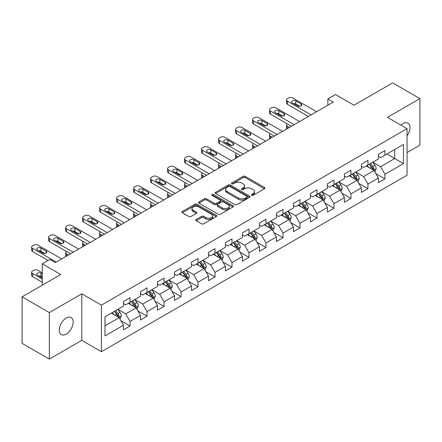 <?xml version="1.0" encoding="UTF-8"?>
<svg xmlns="http://www.w3.org/2000/svg" width="442" height="442" viewBox="0 0 442 442"><rect width="100%" height="100%" fill="white"/><g stroke="black" fill="none" stroke-linecap="round" stroke-linejoin="round"><path stroke-width="0.66" d="M251.642 195.298A1.061 0.613 0 0 0 253.133 195.298L264.498 188.74A1.514 0.873 0 0 0 264.94 188.121A1.514 0.873 0 0 0 264.498 187.502L245.249 176.391A1.514 0.873 0 0 0 243.111 176.391L231.752 182.949A1.061 0.613 0 0 0 231.442 183.38A1.061 0.613 0 0 0 231.752 183.817A1.061 0.613 0 0 0 233.249 183.817L234.719 182.966A4.84 2.796 0 0 1 241.564 182.966L243.166 183.894A4.84 2.796 0 0 1 244.581 185.867A4.84 2.796 0 0 1 243.166 187.844L241.697 188.69A1.061 0.613 0 0 0 241.387 189.126A1.061 0.613 0 0 0 241.697 189.557A1.061 0.613 0 0 0 243.194 189.557L244.664 188.706A4.84 2.796 0 0 1 251.504 188.706L253.111 189.635A4.84 2.796 0 0 1 254.526 191.607A4.84 2.796 0 0 1 253.111 193.585L251.642 194.43A1.061 0.613 0 0 0 251.327 194.867A1.061 0.613 0 0 0 251.642 195.298L251.642 194.43M66.217 334.135A9.857 5.691 120 0 0 72.654 325.45A9.857 5.691 120 0 0 71.145 317.549A9.857 5.691 120 0 0 66.217 318.036A9.857 5.691 120 0 0 59.775 326.726A9.857 5.691 120 0 0 61.283 334.622A9.857 5.691 120 0 0 66.217 334.135M407.049 135.876A9.857 5.691 120 0 0 407.944 123.097A9.857 5.691 120 0 0 403.016 123.589A9.857 5.691 120 0 0 400.938 125.152M196.176 219.481A1.514 0.873 0 0 0 195.734 220.094A1.514 0.873 0 0 0 196.176 220.713L201.574 223.829A1.514 0.873 0 0 0 203.712 223.829L216.331 216.547A1.514 0.873 0 0 0 216.773 215.928A1.514 0.873 0 0 0 216.331 215.315L197.082 204.198A1.514 0.873 0 0 0 194.944 204.198L182.331 211.486A1.514 0.873 0 0 0 181.889 212.105A1.514 0.873 0 0 0 182.331 212.718L188.85 216.486A1.514 0.873 0 0 0 190.988 216.486L196.386 213.37A1.514 0.873 0 0 0 196.834 212.751A1.514 0.873 0 0 0 196.386 212.132L193.154 210.265A4.044 2.337 0 0 1 191.972 208.613A4.044 2.337 0 0 1 194.469 206.458A4.044 2.337 0 0 1 198.872 206.961L211.547 214.276A4.044 2.337 0 0 1 212.729 215.928A4.044 2.337 0 0 1 210.232 218.088A4.044 2.337 0 0 1 205.823 217.58L203.712 216.359A1.514 0.873 0 0 0 201.574 216.359L196.176 219.481L196.176 220.713M407.049 152.578L419.9 145.158L419.9 98.621L392.667 82.897L353.998 105.224L335.484 94.533L327.859 98.936L333.301 102.08L55.322 262.57L49.874 259.426L42.25 263.824L42.25 285.206M49.333 312.566L49.333 359.103L81.792 340.362L81.792 293.825L49.333 312.566L22.1 296.842L60.769 274.515L42.25 263.824M81.792 293.825L101.4 305.146L407.049 128.677L407.049 175.22L101.4 351.683L101.4 305.146M419.9 98.621L387.441 117.362L407.049 128.677M234.824 204.635A1.514 0.873 0 0 0 236.962 204.635L249.581 197.347A1.514 0.873 0 0 0 250.023 196.734A1.514 0.873 0 0 0 249.581 196.115L230.337 185.005A1.514 0.873 0 0 0 228.199 185.005L215.58 192.287A1.514 0.873 0 0 0 215.138 192.905A1.514 0.873 0 0 0 215.58 193.524L234.824 204.635M212.315 195.524A1.061 0.613 0 0 1 213.387 195.673L213.387 194.419L232.956 205.712A1.514 0.873 0 0 1 233.398 206.331A1.514 0.873 0 0 1 232.956 206.95L220.337 214.232A1.514 0.873 0 0 1 218.199 214.232L198.955 203.121L198.955 201.883A1.514 0.873 0 0 0 198.513 202.502A1.514 0.873 0 0 0 198.955 203.121M198.955 201.883L204.353 198.767A1.514 0.873 0 0 1 206.491 198.767L214.298 203.276A1.514 0.873 0 0 0 216.436 203.276L220.017 201.209A1.514 0.873 0 0 0 220.459 200.591A1.514 0.873 0 0 0 220.017 199.972L211.889 195.281A1.061 0.613 0 0 1 211.58 194.85A1.061 0.613 0 0 1 212.237 194.287A1.061 0.613 0 0 1 213.387 194.419M49.333 359.103L22.1 343.379L22.1 296.842M120.953 320.77L130.047 326.025L130.047 321.433L140.501 315.395L140.501 319.986L147.037 316.212L147.037 311.621L157.496 305.582L157.496 310.173L164.032 306.4L164.032 301.814L174.491 295.775L174.491 300.367L181.027 296.593L181.027 292.002L191.48 285.963L191.48 290.554L198.016 286.781L198.016 282.189L208.475 276.151L208.475 280.742L215.011 276.968L215.011 272.382L225.464 266.344L225.464 270.935L232 267.161L232 262.57L242.459 256.531L242.459 261.123L248.995 257.349L248.995 252.758L259.448 246.719L259.448 251.31L265.985 247.537L265.985 242.951L276.443 236.912L276.443 241.503L282.979 237.73L282.979 233.138L293.438 227.1L293.438 231.691L299.974 227.917L299.974 223.326L310.428 217.287L310.428 221.878L316.964 218.105L316.964 213.519L327.423 207.48L327.423 212.072L333.959 208.298L333.959 203.707L344.412 197.668L344.412 202.259L350.948 198.486L350.948 193.894L361.407 187.856L361.407 192.447L367.943 188.673L367.943 184.087L378.396 178.049L378.396 182.64L384.932 178.866L384.932 174.275L403.452 163.584L403.452 144.462L394.739 149.495L394.739 158.551L403.452 163.584M130.047 326.025L123.511 329.798L123.511 325.207L104.992 335.898L104.992 316.776L123.511 306.085L123.511 301.499L130.047 297.726L130.047 302.317L140.501 296.278L140.501 291.687L147.037 287.913L147.037 292.505L157.496 286.466L157.496 281.874L164.032 278.101L164.032 282.692L174.491 276.653L174.491 272.068L181.027 268.294L181.027 272.885L191.48 266.846L191.48 262.255L198.016 258.482L198.016 263.073L208.475 257.034L208.475 252.443L215.011 248.669L215.011 253.26L225.464 247.222L225.464 242.636L232 238.862L232 243.454L242.459 237.415L242.459 232.823L248.995 229.05L248.995 233.641L259.448 227.602L259.448 223.011L265.985 219.238L265.985 223.829L276.443 217.79L276.443 213.204L282.979 209.431L282.979 214.022L293.438 207.983L293.438 203.392L299.974 199.618L299.974 204.21L310.428 198.171L310.428 193.579L316.964 189.806L316.964 194.397L327.423 188.358L327.423 183.773L333.959 179.999L333.959 184.59L344.412 178.551L344.412 173.96L350.948 170.187L350.948 174.778L361.407 168.739L361.407 164.148L367.943 160.374L367.943 164.965L378.396 158.927L378.396 154.341L384.932 150.567L384.932 155.159L403.452 144.462M128.302 303.322L136.147 307.847L125.688 313.886L117.848 309.356M123.511 303.571L125.688 304.831L130.047 302.317M125.688 313.886L130.047 321.433M136.147 307.847L140.501 315.395M145.296 293.51L153.136 298.041L142.683 304.074L134.838 299.549M140.501 293.764L142.683 295.018L147.037 292.505M142.683 304.074L147.037 311.621M153.136 298.041L157.496 305.582M162.286 283.698L170.131 288.228L159.672 294.267L151.833 289.737M157.496 283.952L159.672 285.212L164.032 282.692M159.672 294.267L164.032 301.814M170.131 288.228L174.491 295.775M179.281 273.891L187.126 278.416L176.667 284.455L168.822 279.924M174.491 274.139L176.667 275.399L181.027 272.885M176.667 284.455L181.027 292.002M187.126 278.416L191.48 285.963M196.276 264.078L204.116 268.609L193.657 274.642L185.817 270.117M191.48 264.333L193.657 265.587L198.016 263.073M193.657 274.642L198.016 282.189M204.116 268.609L208.475 276.151M213.265 254.266L221.111 258.797L210.652 264.835L202.812 260.305M208.475 254.52L210.652 255.78L215.011 253.26M210.652 264.835L215.011 272.382M221.111 258.797L225.464 266.344M230.26 244.459L238.1 248.984L227.647 255.023L219.801 250.492M225.464 244.708L227.647 245.967L232 243.454M227.647 255.023L232 262.57M238.1 248.984L242.459 256.531M247.249 234.647L255.095 239.177L244.636 245.211L236.796 240.686M242.459 234.901L244.636 236.155L248.995 233.641M244.636 245.211L248.995 252.758M255.095 239.177L259.448 246.719M264.244 224.834L272.084 229.365L261.631 235.404L253.785 230.873M259.448 225.088L261.631 226.343L265.985 223.829M261.631 235.404L265.985 242.951M272.084 229.365L276.443 236.912M281.234 215.027L289.079 219.552L278.62 225.591L270.78 221.061M276.443 215.276L278.62 216.536L282.979 214.022M278.62 225.591L282.979 233.138M289.079 219.552L293.438 227.1M298.228 205.215L306.074 209.746L295.615 215.779L287.77 211.254M293.438 205.469L295.615 206.723L299.974 204.21M295.615 215.779L299.974 223.326M306.074 209.746L310.428 217.287M315.223 195.403L323.063 199.933L312.61 205.972L304.765 201.442M310.428 195.657L312.61 196.911L316.964 194.397M312.61 205.972L316.964 213.519M323.063 199.933L327.423 207.48M332.213 185.596L340.058 190.121L329.599 196.16L321.759 191.629M327.423 185.844L329.599 187.104L333.959 184.59M329.599 196.16L333.959 203.707M340.058 190.121L344.412 197.668M349.208 175.783L357.048 180.314L346.594 186.347L338.749 181.822M344.412 176.038L346.594 177.292L350.948 174.778M346.594 186.347L350.948 193.894M357.048 180.314L361.407 187.856M366.197 165.971L374.043 170.502L363.584 176.54L355.744 172.01M361.407 166.225L363.584 167.479L367.943 164.965M363.584 176.54L367.943 184.087M374.043 170.502L378.396 178.049M386.894 154.026L394.739 158.551L380.579 166.728L372.733 162.197M378.396 156.413L380.579 157.672L384.932 155.159M380.579 166.728L384.932 174.275M81.792 340.362L101.4 351.683M327.859 98.936L327.859 105.224M104.992 325.837L119.152 317.66L111.312 313.129M119.152 317.66L123.511 325.207M375.838 173.612L384.932 178.866M358.849 183.424L367.943 188.673M341.854 193.237L350.948 198.486M324.859 203.044L333.959 208.298M307.87 212.856L316.964 218.105M290.875 222.669L299.974 227.917M273.885 232.475L282.979 237.73M256.89 242.288L265.985 247.537M239.901 252.1L248.995 257.349M222.906 261.907L232 267.161M205.911 271.719L215.011 276.968M188.922 281.532L198.016 286.781M171.927 291.339L181.027 296.593M154.938 301.151L164.032 306.4M137.943 310.964L147.037 316.212M252.062 195.447L253.111 194.839A4.84 2.796 0 0 0 254.526 192.867L254.526 191.607M244.581 185.867L244.581 187.126A4.84 2.796 0 0 1 243.166 189.099L242.117 189.706M264.476 188.751L245.249 177.651A1.514 0.873 0 0 0 243.111 177.651L232.177 183.966M249.559 197.359L230.337 186.259A1.514 0.873 0 0 0 228.199 186.259L215.602 193.535M246.907 197.165A1.061 0.613 0 0 0 247.216 196.734A1.061 0.613 0 0 0 246.907 196.298L230.017 186.546A1.061 0.613 0 0 0 228.52 186.546L226.967 187.441A4.84 2.796 0 0 0 225.553 189.419A4.84 2.796 0 0 0 226.967 191.392L238.514 198.06A4.84 2.796 0 0 0 245.36 198.06L246.907 197.165L246.907 198.419A1.061 0.613 0 0 0 247.216 197.988L247.216 196.734M225.553 189.419L225.553 190.673A4.84 2.796 0 0 0 226.967 192.651L226.967 191.392M246.907 198.419L245.36 199.314A4.84 2.796 0 0 1 238.514 199.314L226.967 192.651M198.977 203.132L204.353 200.027L204.353 198.767M220.459 200.591L220.459 201.85A1.514 0.873 0 0 1 220.017 202.464L216.436 204.535A1.514 0.873 0 0 1 214.298 204.535L206.491 200.027A1.514 0.873 0 0 0 204.353 200.027M213.387 195.673L232.934 206.961M222.398 207.95A4.044 2.337 0 0 0 226.807 208.458A4.044 2.337 0 0 0 229.304 206.298A4.044 2.337 0 0 0 228.116 204.646L223.652 202.071A1.514 0.873 0 0 0 221.514 202.071L217.934 204.138A1.514 0.873 0 0 0 217.492 204.757A1.514 0.873 0 0 0 217.934 205.375L222.398 207.95L222.398 209.21A4.044 2.337 0 0 0 226.807 209.712A4.044 2.337 0 0 0 229.304 207.558L229.304 206.298M217.492 204.757L217.492 206.016A1.514 0.873 0 0 0 217.934 206.629L217.934 205.375M222.398 209.21L217.934 206.629M212.729 215.928L212.729 217.188A4.044 2.337 0 0 1 210.232 219.343A4.044 2.337 0 0 1 205.823 218.84L203.712 217.619A1.514 0.873 0 0 0 201.574 217.619L196.193 220.724M191.972 208.613L191.972 209.873A4.044 2.337 0 0 0 193.154 211.525L193.154 210.265M196.37 213.381L193.154 211.525M216.309 216.558L197.082 205.458A1.514 0.873 0 0 0 194.944 205.458L182.347 212.729M374.904 171.993L376.197 168.728A4.083 2.359 -120 0 0 374.893 165.253L372.645 162.253M368.727 167.435L367.203 165.396M289.35 127.456L287.422 126.34L287.422 128.567M286.781 128.937A3.083 1.779 180 0 1 286.521 128.23L286.521 125.08A3.083 1.779 0 0 0 287.422 126.34M373.413 170.137L373.993 168.899A4.083 2.359 -120 0 0 372.827 166.446L370.578 163.446M369.556 164.037L372.048 167.363A2.077 1.199 60 0 1 372.429 167.999L373.993 168.899M369.269 164.197L371.518 167.203A4.083 2.359 60 0 1 372.689 169.656M287.317 123.887A3.083 1.779 0 0 0 286.521 125.08M311.135 114.876L287.422 101.185A3.083 1.779 -0 0 1 286.521 99.925A3.083 1.779 -0 0 1 287.422 98.671L288.51 98.041A3.083 1.779 -0 0 1 292.869 98.041L316.582 111.732M286.521 99.925L286.521 103.074A3.083 1.779 180 0 0 287.422 104.329L308.411 116.45M292.328 102.881A2.464 1.425 180 0 1 291.604 101.875A2.464 1.425 180 0 1 293.123 100.561A2.464 1.425 180 0 1 295.808 100.87L301.041 103.892A2.464 1.425 180 0 1 301.759 104.898A2.464 1.425 180 0 1 300.24 106.213A2.464 1.425 180 0 1 297.554 105.903L292.328 102.881M293.61 103.621A2.464 1.425 180 0 1 295.808 104.014L299.759 106.295M357.909 181.8L359.208 178.54A4.083 2.359 -120 0 0 357.904 175.06L355.655 172.06M351.738 177.242L350.208 175.203M272.36 137.263L270.432 136.153L270.432 138.379M269.786 138.749A3.083 1.779 180 0 1 269.526 138.037L269.526 134.893A3.083 1.779 0 0 0 270.432 136.153M356.418 179.949L357.003 178.712A4.083 2.359 -120 0 0 355.832 176.259L353.583 173.253M352.561 173.844L355.059 177.176A2.077 1.199 60 0 1 355.434 177.806L357.003 178.712M352.28 174.01L354.528 177.01A4.083 2.359 60 0 1 355.694 179.469M270.327 133.699A3.083 1.779 0 0 0 269.526 134.893M340.915 191.613L342.213 188.347A4.083 2.359 -120 0 0 340.909 184.872L338.66 181.872M334.743 187.054L333.218 185.016M255.365 147.076L253.437 145.959L253.437 148.186M252.791 148.562A3.083 1.779 180 0 1 252.537 147.849L252.537 144.705A3.083 1.779 0 0 0 253.437 145.959M339.423 189.756L340.008 188.524A4.083 2.359 -120 0 0 338.843 186.065L336.594 183.065M335.572 183.657L338.064 186.988A2.077 1.199 60 0 1 338.439 187.618L340.008 188.524M335.285 183.822L337.533 186.822A4.083 2.359 60 0 1 338.705 189.275M253.332 143.512A3.083 1.779 0 0 0 252.537 144.705M294.145 124.688L270.432 110.997A3.083 1.779 -0 0 1 269.526 109.738A3.083 1.779 -0 0 1 270.432 108.478L271.521 107.854A3.083 1.779 -0 0 1 275.88 107.854L299.593 121.544M269.526 109.738L269.526 112.881A3.083 1.779 180 0 0 270.432 114.141L291.422 126.257M275.333 112.693A2.464 1.425 180 0 1 274.609 111.688A2.464 1.425 180 0 1 276.134 110.373A2.464 1.425 180 0 1 278.819 110.682L284.046 113.699A2.464 1.425 180 0 1 284.77 114.705A2.464 1.425 180 0 1 283.245 116.019A2.464 1.425 180 0 1 280.56 115.71L275.333 112.693M276.615 113.434A2.464 1.425 180 0 1 278.819 113.826L282.764 116.102M277.151 134.495L253.437 120.804A3.083 1.779 -0 0 1 252.537 119.55A3.083 1.779 -0 0 1 253.437 118.29L254.526 117.66A3.083 1.779 -0 0 1 258.885 117.66L282.598 131.351M252.537 119.55L252.537 122.694A3.083 1.779 180 0 0 253.437 123.953L274.427 136.07M258.338 122.506A2.464 1.425 180 0 1 257.62 121.5A2.464 1.425 180 0 1 259.139 120.185A2.464 1.425 180 0 1 261.824 120.489L267.056 123.511A2.464 1.425 180 0 1 267.775 124.517A2.464 1.425 180 0 1 266.255 125.832A2.464 1.425 180 0 1 263.57 125.522L258.338 122.506M259.62 123.246A2.464 1.425 180 0 1 261.824 123.638L265.775 125.915M323.925 201.425L325.218 198.16A4.083 2.359 -120 0 0 323.92 194.684L321.671 191.684M317.748 196.867L316.223 194.828M238.376 156.888L236.448 155.772L236.448 157.998M235.801 158.369A3.083 1.779 180 0 1 235.542 157.661L235.542 154.512A3.083 1.779 0 0 0 236.448 155.772M322.433 199.569L323.019 198.331A4.083 2.359 -120 0 0 321.848 195.878L319.599 192.878M318.577 193.469L321.069 196.795A2.077 1.199 60 0 1 321.45 197.43L323.019 198.331M318.295 193.629L320.538 196.635A4.083 2.359 60 0 1 321.71 199.088M236.337 153.319A3.083 1.779 0 0 0 235.542 154.512M306.93 211.232L308.229 207.972A4.083 2.359 -120 0 0 306.925 204.491L304.676 201.491M300.759 206.674L299.228 204.635M221.381 166.695L219.453 165.584L219.453 167.811M218.807 168.181A3.083 1.779 180 0 1 218.552 167.468L218.552 164.325A3.083 1.779 0 0 0 219.453 165.584M305.439 209.381L306.024 208.143A4.083 2.359 -120 0 0 304.853 205.69L302.61 202.685M301.582 203.276L304.079 206.607A2.077 1.199 60 0 1 304.455 207.237L306.024 208.143M301.3 203.442L303.549 206.442A4.083 2.359 60 0 1 304.715 208.9M219.348 163.131A3.083 1.779 0 0 0 218.552 164.325M289.941 221.044L291.234 217.779A4.083 2.359 -120 0 0 289.935 214.304L287.687 211.304M283.764 216.486L282.239 214.447M204.386 176.507L202.458 175.391L202.458 177.618M201.817 177.993A3.083 1.779 180 0 1 201.558 177.281L201.558 174.137A3.083 1.779 0 0 0 202.458 175.391M288.449 219.188L289.029 217.956A4.083 2.359 -120 0 0 287.864 215.497L285.615 212.497M284.593 213.088L287.085 216.42A2.077 1.199 60 0 1 287.466 217.05L289.029 217.956M284.305 213.254L286.554 216.254A4.083 2.359 60 0 1 287.725 218.707M202.353 172.944A3.083 1.779 0 0 0 201.558 174.137M260.161 144.307L236.448 130.617A3.083 1.779 -0 0 1 235.542 129.357A3.083 1.779 -0 0 1 236.448 128.103L237.536 127.473A3.083 1.779 -0 0 1 241.89 127.473L265.603 141.164M235.542 129.357L235.542 132.506A3.083 1.779 180 0 0 236.448 133.76L257.437 145.882M241.349 132.313A2.464 1.425 180 0 1 240.625 131.307A2.464 1.425 180 0 1 242.15 129.992A2.464 1.425 180 0 1 244.835 130.302L250.061 133.324A2.464 1.425 180 0 1 250.785 134.329A2.464 1.425 180 0 1 249.26 135.644A2.464 1.425 180 0 1 246.575 135.335L241.349 132.313M242.63 133.053A2.464 1.425 180 0 1 244.835 133.445L248.78 135.727M243.166 154.12L219.453 140.429A3.083 1.779 -0 0 1 218.552 139.169A3.083 1.779 -0 0 1 219.453 137.91L220.541 137.285A3.083 1.779 -0 0 1 224.901 137.285L248.614 150.976M218.552 139.169L218.552 142.313A3.083 1.779 180 0 0 219.453 143.573L240.442 155.689M224.354 142.125A2.464 1.425 180 0 1 223.635 141.12A2.464 1.425 180 0 1 225.155 139.805A2.464 1.425 180 0 1 227.84 140.114L233.067 143.131A2.464 1.425 180 0 1 233.79 144.136A2.464 1.425 180 0 1 232.271 145.451A2.464 1.425 180 0 1 229.586 145.142L224.354 142.125M225.635 142.865A2.464 1.425 180 0 1 227.84 143.258L231.785 145.534M226.171 163.927L202.458 150.236A3.083 1.779 -0 0 1 201.558 148.982A3.083 1.779 -0 0 1 202.458 147.722L203.552 147.092A3.083 1.779 -0 0 1 207.906 147.092L231.619 160.783M201.558 148.982L201.558 152.125A3.083 1.779 180 0 0 202.458 153.385L223.453 165.501M207.364 151.938A2.464 1.425 180 0 1 206.641 150.932A2.464 1.425 180 0 1 208.16 149.617A2.464 1.425 180 0 1 210.851 149.921L216.077 152.943A2.464 1.425 180 0 1 216.801 153.949A2.464 1.425 180 0 1 215.276 155.264A2.464 1.425 180 0 1 212.591 154.954L207.364 151.938M208.646 152.678A2.464 1.425 180 0 1 210.851 153.07L214.795 155.346M272.946 230.857L274.244 227.591A4.083 2.359 -120 0 0 272.941 224.116L270.692 221.116M266.775 226.298L265.244 224.26M187.397 186.32L185.469 185.204L185.469 187.43M184.822 187.8A3.083 1.779 180 0 1 184.568 187.093L184.568 183.944A3.083 1.779 0 0 0 185.469 185.204M271.454 229L272.04 227.763A4.083 2.359 -120 0 0 270.869 225.31L268.62 222.309M267.598 222.901L270.095 226.227A2.077 1.199 60 0 1 270.471 226.862L272.04 227.763M267.316 223.061L269.565 226.066A4.083 2.359 60 0 1 270.731 228.52M185.364 182.75A3.083 1.779 0 0 0 184.568 183.944M209.182 173.739L185.469 160.048A3.083 1.779 -0 0 1 184.568 158.788A3.083 1.779 -0 0 1 185.469 157.534L186.557 156.904A3.083 1.779 -0 0 1 190.916 156.904L214.63 170.595M184.568 158.788L184.568 161.938A3.083 1.779 180 0 0 185.469 163.192L206.458 175.314M190.369 161.744A2.464 1.425 180 0 1 189.646 160.739A2.464 1.425 180 0 1 191.171 159.424A2.464 1.425 180 0 1 193.856 159.733L199.082 162.755A2.464 1.425 180 0 1 199.806 163.761A2.464 1.425 180 0 1 198.287 165.076A2.464 1.425 180 0 1 195.596 164.767L190.369 161.744M191.651 162.485A2.464 1.425 180 0 1 193.856 162.877L197.801 165.159M255.957 240.663L257.25 237.404A4.083 2.359 -120 0 0 255.946 233.923L253.697 230.923M249.78 236.105L248.255 234.067M170.402 196.126L168.474 195.016L168.474 197.243M167.833 197.613A3.083 1.779 180 0 1 167.573 196.9L167.573 193.756A3.083 1.779 0 0 0 168.474 195.016M254.465 238.813L255.045 237.575A4.083 2.359 -120 0 0 253.879 235.122L251.631 232.116M250.608 232.707L253.1 236.039A2.077 1.199 60 0 1 253.481 236.669L255.045 237.575M250.321 232.873L252.57 235.873A4.083 2.359 60 0 1 253.741 238.332M168.369 192.563A3.083 1.779 0 0 0 167.573 193.756M192.187 183.552L168.474 169.861A3.083 1.779 -0 0 1 167.573 168.601A3.083 1.779 -0 0 1 168.474 167.341L169.562 166.717A3.083 1.779 -0 0 1 173.921 166.717L197.635 180.408M167.573 168.601L167.573 171.745A3.083 1.779 180 0 0 168.474 173.004L189.463 185.121M173.38 171.557A2.464 1.425 180 0 1 172.656 170.551A2.464 1.425 180 0 1 174.176 169.236A2.464 1.425 180 0 1 176.861 169.546L182.093 172.562A2.464 1.425 180 0 1 182.811 173.568A2.464 1.425 180 0 1 181.292 174.883A2.464 1.425 180 0 1 178.607 174.573L173.38 171.557M174.662 172.297A2.464 1.425 180 0 1 176.861 172.689L180.811 174.966M238.962 250.476L240.26 247.211A4.083 2.359 -120 0 0 238.956 243.735L236.708 240.735M232.79 245.918L231.26 243.879M153.413 205.939L151.484 204.823L151.484 207.049M150.838 207.425A3.083 1.779 180 0 1 150.578 206.712L150.578 203.569A3.083 1.779 0 0 0 151.484 204.823M237.47 248.619L238.056 247.387A4.083 2.359 -120 0 0 236.884 244.929L234.636 241.929M233.614 242.52L236.111 245.851A2.077 1.199 60 0 1 236.487 246.481L238.056 247.387M233.332 242.686L235.58 245.686A4.083 2.359 60 0 1 236.746 248.139M151.379 202.375A3.083 1.779 0 0 0 150.578 203.569M175.198 193.358L151.484 179.667A3.083 1.779 -0 0 1 150.578 178.413A3.083 1.779 -0 0 1 151.484 177.154L152.573 176.524A3.083 1.779 -0 0 1 156.932 176.524L180.64 190.215M150.578 178.413L150.578 181.557A3.083 1.779 180 0 0 151.484 182.817L172.474 194.933M156.385 181.369A2.464 1.425 180 0 1 155.661 180.364A2.464 1.425 180 0 1 157.186 179.049A2.464 1.425 180 0 1 159.871 179.353L165.098 182.375A2.464 1.425 180 0 1 165.822 183.38A2.464 1.425 180 0 1 164.297 184.695A2.464 1.425 180 0 1 161.612 184.386L156.385 181.369M157.667 182.11A2.464 1.425 180 0 1 159.871 182.502L163.816 184.778M221.967 260.288L223.265 257.023A4.083 2.359 -120 0 0 221.961 253.548L219.713 250.548M215.795 255.73L214.271 253.691M136.418 215.751L134.49 214.635L134.49 216.862M133.843 217.232A3.083 1.779 180 0 1 133.589 216.525L133.589 213.375A3.083 1.779 0 0 0 134.49 214.635M220.475 258.432L221.061 257.194A4.083 2.359 -120 0 0 219.895 254.741L217.646 251.741M216.624 252.332L219.116 255.658A2.077 1.199 60 0 1 219.492 256.294L221.061 257.194M216.337 252.493L218.586 255.498A4.083 2.359 60 0 1 219.757 257.951M134.385 212.182A3.083 1.779 0 0 0 133.589 213.375M158.203 203.171L134.49 189.48A3.083 1.779 -0 0 1 133.589 188.22A3.083 1.779 -0 0 1 134.49 186.966L135.578 186.336A3.083 1.779 -0 0 1 139.937 186.336L163.65 200.027M133.589 188.22L133.589 191.369A3.083 1.779 180 0 0 134.49 192.624L155.479 204.745M139.39 191.176A2.464 1.425 180 0 1 138.672 190.171A2.464 1.425 180 0 1 140.191 188.856A2.464 1.425 180 0 1 142.877 189.165L148.109 192.187A2.464 1.425 180 0 1 148.827 193.193A2.464 1.425 180 0 1 147.308 194.508A2.464 1.425 180 0 1 144.622 194.198L139.39 191.176M140.672 191.916A2.464 1.425 180 0 1 142.877 192.309L146.821 194.59M204.977 270.095L206.27 266.835A4.083 2.359 -120 0 0 204.972 263.355L202.723 260.355M198.801 265.537L197.276 263.498M119.423 225.558L117.5 224.448L117.5 226.674M116.854 227.044A3.083 1.779 180 0 1 116.594 226.332L116.594 223.188A3.083 1.779 0 0 0 117.5 224.448M203.486 268.244L204.071 267.007A4.083 2.359 -120 0 0 202.9 264.554L200.651 261.548M199.629 262.139L202.121 265.471A2.077 1.199 60 0 1 202.502 266.101L204.071 267.007M199.348 262.305L201.591 265.305A4.083 2.359 60 0 1 202.762 267.764M117.39 221.995A3.083 1.779 0 0 0 116.594 223.188M141.213 212.983L117.5 199.292A3.083 1.779 -0 0 1 116.594 198.033A3.083 1.779 -0 0 1 117.5 196.773L118.589 196.149A3.083 1.779 -0 0 1 122.942 196.149L146.656 209.84M116.594 198.033L116.594 201.176A3.083 1.779 180 0 0 117.5 202.436L138.49 214.552M122.401 200.988A2.464 1.425 180 0 1 121.677 199.983A2.464 1.425 180 0 1 123.202 198.668A2.464 1.425 180 0 1 125.887 198.977L131.114 201.994A2.464 1.425 180 0 1 131.838 203A2.464 1.425 180 0 1 130.313 204.315A2.464 1.425 180 0 1 127.627 204.005L122.401 200.988M123.683 201.729A2.464 1.425 180 0 1 125.887 202.121L129.832 204.397M187.983 279.908L189.281 276.642A4.083 2.359 -120 0 0 187.977 273.167L185.728 270.167M181.811 275.349L180.281 273.311M102.433 235.371L100.505 234.254L100.505 236.481M99.859 236.857A3.083 1.779 180 0 1 99.605 236.144L99.605 233A3.083 1.779 0 0 0 100.505 234.254M186.491 278.051L187.077 276.819A4.083 2.359 -120 0 0 185.905 274.36L183.662 271.36M182.634 271.952L185.132 275.283A2.077 1.199 60 0 1 185.507 275.913L187.077 276.819M182.353 272.117L184.601 275.117A4.083 2.359 60 0 1 185.767 277.57M100.4 231.807A3.083 1.779 0 0 0 99.605 233M124.219 222.79L100.505 209.099A3.083 1.779 -0 0 1 99.605 207.845A3.083 1.779 -0 0 1 100.505 206.585L101.594 205.955A3.083 1.779 -0 0 1 105.953 205.955L129.666 219.646M99.605 207.845L99.605 210.989A3.083 1.779 180 0 0 100.505 212.248L121.495 224.365M105.406 210.801A2.464 1.425 180 0 1 104.688 209.795A2.464 1.425 180 0 1 106.207 208.48A2.464 1.425 180 0 1 108.892 208.784L114.119 211.806A2.464 1.425 180 0 1 114.843 212.812A2.464 1.425 180 0 1 113.323 214.127A2.464 1.425 180 0 1 110.638 213.817L105.406 210.801M106.688 211.541A2.464 1.425 180 0 1 108.892 211.933L112.837 214.21M170.993 289.72L172.286 286.455A4.083 2.359 -120 0 0 170.982 282.979L168.739 279.979M164.816 285.162L163.291 283.123M85.439 245.183L83.51 244.067L83.51 246.293M82.869 246.664A3.083 1.779 180 0 1 82.61 245.956L82.61 242.807A3.083 1.779 0 0 0 83.51 244.067M169.501 287.864L170.082 286.626A4.083 2.359 -120 0 0 168.916 284.173L166.667 281.173M165.645 281.764L168.137 285.09A2.077 1.199 60 0 1 168.518 285.725L170.082 286.626M165.358 281.924L167.606 284.93A4.083 2.359 60 0 1 168.778 287.383M83.405 241.614A3.083 1.779 0 0 0 82.61 242.807M107.224 232.602L83.51 218.912A3.083 1.779 -0 0 1 82.61 217.652A3.083 1.779 -0 0 1 83.51 216.398L84.604 215.768A3.083 1.779 -0 0 1 88.958 215.768L112.671 229.459M82.61 217.652L82.61 220.801A3.083 1.779 180 0 0 83.51 222.055L104.505 234.177M88.417 220.608A2.464 1.425 180 0 1 87.693 219.602A2.464 1.425 180 0 1 89.212 218.287A2.464 1.425 180 0 1 91.903 218.597L97.13 221.619A2.464 1.425 180 0 1 97.853 222.624A2.464 1.425 180 0 1 96.328 223.939A2.464 1.425 180 0 1 93.643 223.63L88.417 220.608M89.698 221.348A2.464 1.425 180 0 1 91.903 221.74L95.848 224.022M153.998 299.527L155.297 296.267A4.083 2.359 -120 0 0 153.993 292.786L151.744 289.786M147.827 294.969L146.296 292.93M68.449 254.99L66.521 253.879L66.521 256.106M65.875 256.476A3.083 1.779 180 0 1 65.62 255.763L65.62 252.62A3.083 1.779 0 0 0 66.521 253.879M152.507 297.676L153.092 296.438A4.083 2.359 -120 0 0 151.921 293.985L149.672 290.98M148.65 291.571L151.147 294.902A2.077 1.199 60 0 1 151.523 295.532L153.092 296.438M148.368 291.737L150.617 294.737A4.083 2.359 60 0 1 151.783 297.195M66.416 251.426A3.083 1.779 0 0 0 65.62 252.62M90.234 242.415L66.521 228.724A3.083 1.779 -0 0 1 65.62 227.464A3.083 1.779 -0 0 1 66.521 226.205L67.609 225.58A3.083 1.779 -0 0 1 71.969 225.58L95.682 239.271M65.62 227.464L65.62 230.608A3.083 1.779 180 0 0 66.521 231.868L87.51 243.984M71.422 230.42A2.464 1.425 180 0 1 70.698 229.415A2.464 1.425 180 0 1 72.223 228.1A2.464 1.425 180 0 1 74.908 228.409L80.135 231.426A2.464 1.425 180 0 1 80.858 232.431A2.464 1.425 180 0 1 79.339 233.746A2.464 1.425 180 0 1 76.648 233.437L71.422 230.42M72.703 231.16A2.464 1.425 180 0 1 74.908 231.553L78.853 233.829M137.009 309.339L138.302 306.074A4.083 2.359 -120 0 0 136.998 302.599L134.749 299.599M130.832 304.781L129.307 302.742M135.512 307.483L136.097 306.251A4.083 2.359 -120 0 0 134.932 303.792L132.683 300.792M131.661 301.383L134.153 304.715A2.077 1.199 60 0 1 134.534 305.345L136.097 306.251M131.373 301.549L133.622 304.549A4.083 2.359 60 0 1 134.793 307.002M73.239 252.222L49.526 238.531A3.083 1.779 -0 0 1 48.626 237.277A3.083 1.779 -0 0 1 49.526 236.017L50.615 235.387A3.083 1.779 -0 0 1 54.974 235.387L78.687 249.078M48.626 237.277L48.626 240.42A3.083 1.779 180 0 0 49.526 241.68L70.516 253.796M54.427 240.233A2.464 1.425 180 0 1 53.709 239.227A2.464 1.425 180 0 1 55.228 237.912A2.464 1.425 180 0 1 57.913 238.216L63.145 241.238A2.464 1.425 180 0 1 63.863 242.244A2.464 1.425 180 0 1 62.344 243.559A2.464 1.425 180 0 1 59.659 243.249L54.427 240.233M55.714 240.973A2.464 1.425 180 0 1 57.913 241.365L61.863 243.641M120.014 319.152L121.312 315.886A4.083 2.359 -120 0 0 120.009 312.411L117.76 309.411M42.25 279.106L32.537 273.499A3.083 1.779 0 0 1 31.631 272.239A3.083 1.779 0 0 1 32.537 270.985L33.625 270.355A3.083 1.779 0 0 1 37.979 270.355L42.25 272.819M113.837 314.594L112.312 312.555M42.25 282.256L32.537 276.642A3.083 1.779 180 0 1 31.631 275.388L31.631 272.239M42.25 277.095L40.924 276.327A2.464 1.425 0 0 0 38.719 275.935M118.522 317.295L119.108 316.058A4.083 2.359 -120 0 0 117.937 313.605L115.688 310.604M114.666 311.196L117.163 314.522A2.077 1.199 60 0 1 117.539 315.157L119.108 316.058M114.384 311.356L116.633 314.361A4.083 2.359 60 0 1 117.799 316.815M42.25 273.952L40.924 273.184A2.464 1.425 0 0 0 38.239 272.874A2.464 1.425 0 0 0 36.714 274.189A2.464 1.425 0 0 0 37.437 275.195L42.25 277.979M56.25 262.034L32.537 248.343A3.083 1.779 -0 0 1 31.631 247.084A3.083 1.779 -0 0 1 32.537 245.829L33.625 245.2A3.083 1.779 -0 0 1 37.979 245.2L61.692 258.89M31.631 247.084L31.631 250.233A3.083 1.779 180 0 0 32.537 251.487L48.079 260.46M37.437 250.039A2.464 1.425 180 0 1 36.714 249.034A2.464 1.425 180 0 1 38.239 247.719A2.464 1.425 180 0 1 40.924 248.028L46.15 251.05A2.464 1.425 180 0 1 46.874 252.056A2.464 1.425 180 0 1 45.349 253.371A2.464 1.425 180 0 1 42.664 253.062L37.437 250.039M38.719 250.78A2.464 1.425 180 0 1 40.924 251.172L44.869 253.454M253.111 194.839L253.111 193.585M241.697 189.557L241.697 188.69M243.166 189.099L243.166 187.844M231.752 183.817L231.752 182.949M243.111 177.651L243.111 176.391M245.249 177.651L245.249 176.391M264.498 188.74L264.498 187.502M215.58 193.524L215.58 192.287M228.199 186.259L228.199 185.005M230.337 186.259L230.337 185.005M249.581 197.347L249.581 196.115M238.514 199.314L238.514 198.06M245.36 199.314L245.36 198.06M206.491 200.027L206.491 198.767M214.298 204.535L214.298 203.276M216.436 204.535L216.436 203.276M220.017 202.464L220.017 201.209M232.956 206.95L232.956 205.712M201.574 217.619L201.574 216.359M203.712 217.619L203.712 216.359M205.823 218.84L205.823 217.58M196.386 213.37L196.386 212.132M182.331 212.718L182.331 211.486M194.944 205.458L194.944 204.198M197.082 205.458L197.082 204.198M216.331 216.547L216.331 215.315M373.639 170.269L376.17 168.805M372.827 166.446L374.893 165.253M369.921 168.12L371.518 167.203M287.422 104.329L287.422 101.185M295.808 100.87L295.808 104.014M301.041 103.892L301.041 105.903M356.644 180.076L359.18 178.618M355.832 176.259L357.904 175.06M352.931 177.933L354.528 177.01M339.655 189.889L342.185 188.425M338.843 186.065L340.909 184.872M335.937 187.745L337.533 186.822M270.432 114.141L270.432 110.997M278.819 110.682L278.819 113.826M284.046 113.699L284.046 115.71M253.437 123.953L253.437 120.804M261.824 120.489L261.824 123.638M267.056 123.511L267.056 125.522M322.66 199.701L325.196 198.237M321.848 195.878L323.92 194.684M318.947 197.552L320.538 196.635M305.671 209.508L308.201 208.049M304.853 205.69L306.925 204.491M301.952 207.364L303.549 206.442M288.676 219.32L291.206 217.856M287.864 215.497L289.935 214.304M284.957 217.177L286.554 216.254M236.448 133.76L236.448 130.617M244.835 130.302L244.835 133.445M250.061 133.324L250.061 135.335M219.453 143.573L219.453 140.429M227.84 140.114L227.84 143.258M233.067 143.131L233.067 145.142M202.458 153.385L202.458 150.236M210.851 149.921L210.851 153.07M216.077 152.943L216.077 154.954M271.686 229.133L274.217 227.669M270.869 225.31L272.941 224.116M267.968 226.984L269.565 226.066M185.469 163.192L185.469 160.048M193.856 159.733L193.856 162.877M199.082 162.755L199.082 164.767M254.691 238.94L257.222 237.481M253.879 235.122L255.946 233.923M250.973 236.796L252.57 235.873M168.474 173.004L168.474 169.861M176.861 169.546L176.861 172.689M182.093 172.562L182.093 174.573M237.697 248.752L240.233 247.288M236.884 244.929L238.956 243.735M233.984 246.608L235.58 245.686M151.484 182.817L151.484 179.667M159.871 179.353L159.871 182.502M165.098 182.375L165.098 184.386M220.707 258.564L223.238 257.1M219.895 254.741L221.961 253.548M216.989 256.415L218.586 255.498M134.49 192.624L134.49 189.48M142.877 189.165L142.877 192.309M148.109 192.187L148.109 194.198M203.712 268.371L206.248 266.913M202.9 264.554L204.972 263.355M199.994 266.228L201.591 265.305M117.5 202.436L117.5 199.292M125.887 198.977L125.887 202.121M131.114 201.994L131.114 204.005M186.723 278.184L189.253 276.72M185.905 274.36L187.977 273.167M183.005 276.04L184.601 275.117M100.505 212.248L100.505 209.099M108.892 208.784L108.892 211.933M114.119 211.806L114.119 213.817M169.728 287.996L172.258 286.532M168.916 284.173L170.982 282.979M166.01 285.847L167.606 284.93M83.51 222.055L83.51 218.912M91.903 218.597L91.903 221.74M97.13 221.619L97.13 223.63M152.733 297.803L155.269 296.344M151.921 293.985L153.993 292.786M149.02 295.659L150.617 294.737M66.521 231.868L66.521 228.724M74.908 228.409L74.908 231.553M80.135 231.426L80.135 233.437M135.744 307.615L138.274 306.151M134.932 303.792L136.998 302.599M132.025 305.472L133.622 304.549M49.526 241.68L49.526 238.531M57.913 238.216L57.913 241.365M63.145 241.238L63.145 243.249M32.537 273.499L32.537 276.642M118.749 317.428L121.285 315.964M117.937 313.605L120.009 312.411M115.036 315.279L116.633 314.361M40.924 276.327L40.924 273.184M32.537 251.487L32.537 248.343M40.924 248.028L40.924 251.172M46.15 251.05L46.15 253.062"/></g></svg>
